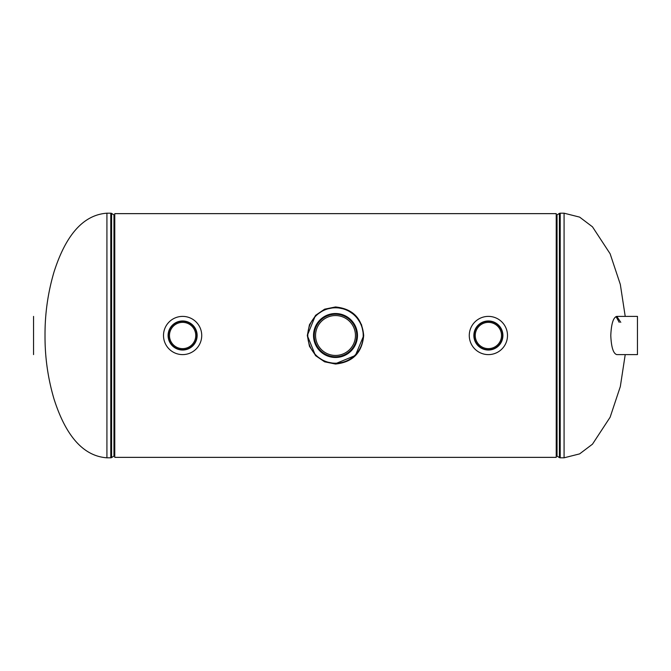 <?xml version="1.0" encoding="UTF-8"?>
<svg xmlns="http://www.w3.org/2000/svg" width="671" height="671" viewBox="0 0 671 671"><rect width="100%" height="100%" fill="white"/><g stroke="black" fill="none" stroke-linecap="round" stroke-linejoin="round"><path stroke-width="1.01" d="M363.69 335.492L361.535 324.689L355.437 315.571L346.311 309.465L335.5 307.31L324.68 309.465L315.563 315.571L309.465 324.689L307.31 335.5L309.465 346.311L315.571 355.429L324.672 361.526L335.492 363.69L355.378 355.479L363.69 335.668M335.492 364.034C352.72 362.265 362.122 352.745 363.69 335.492C362.097 318.239 352.703 308.727 335.5 306.966L324.63 309.172L315.504 315.387L307.31 335.5L315.504 355.613L324.613 361.82L335.492 364.034M114.766 213.638L556.234 213.638L556.234 457.362L114.766 457.362L114.766 213.638L556.234 213.638M114.766 215.106A1.527 1.527 0 0 1 113.961 214.879L111.587 213.42L111.587 457.58L113.961 456.121A1.527 1.527 0 0 1 114.766 455.894M111.587 213.42A1.527 1.527 0 0 0 110.79 213.193L106.924 213.193L106.924 457.807L110.79 457.807A1.527 1.527 0 0 0 111.587 457.58M610.786 335.5C611.298 347.284 613.311 353.659 616.808 354.607L637.45 354.607L637.45 316.393L616.808 316.393C613.311 317.341 611.306 323.707 610.786 335.5M619.232 322.357L616.012 316.578M620.784 322.357L616.808 316.393M556.234 215.106A1.527 1.527 0 0 0 557.039 214.879L559.413 213.42A1.527 1.527 0 0 1 560.21 213.193L564.076 213.193L579.618 217.11L592.476 226.823L610.124 253.764L620.323 284.42L625.221 316.393M556.234 455.894A1.527 1.527 0 0 1 557.039 456.121L559.413 457.58L559.413 213.42M564.076 213.193L564.076 457.807L560.21 457.807A1.527 1.527 0 0 1 559.413 457.58M182.613 320.973A14.527 14.527 0 0 0 168.094 335.5A14.527 14.527 0 0 0 182.613 350.027A14.527 14.527 0 0 0 197.14 335.5A14.527 14.527 0 0 0 182.613 320.973M182.613 321.292A14.208 14.208 0 0 0 168.404 335.5A14.208 14.208 0 0 0 182.613 349.708A14.208 14.208 0 0 0 196.829 335.5A14.208 14.208 0 0 0 182.613 321.292M182.613 322.357A13.143 13.143 0 0 0 169.469 335.5A13.143 13.143 0 0 0 182.613 348.643A13.143 13.143 0 0 0 195.756 335.5A13.143 13.143 0 0 0 174.888 324.865A13.143 13.143 0 0 0 171.986 343.225M182.613 354.607A19.107 19.107 0 0 0 201.728 335.5A19.107 19.107 0 0 0 182.613 316.393A19.107 19.107 0 0 0 163.506 335.5A19.107 19.107 0 0 0 182.613 354.607M479.388 324.093A14.527 14.527 0 0 0 476.98 344.491A14.527 14.527 0 0 0 497.379 346.907A14.527 14.527 0 0 0 499.786 326.509A14.527 14.527 0 0 0 479.388 324.093M479.58 324.345A14.208 14.208 0 0 0 477.224 344.298A14.208 14.208 0 0 0 497.186 346.655A14.208 14.208 0 0 0 499.543 326.702A14.208 14.208 0 0 0 479.58 324.345M480.251 325.183A13.143 13.143 0 0 0 478.071 343.636A13.143 13.143 0 0 0 496.523 345.817A13.143 13.143 0 0 0 498.704 327.364A13.143 13.143 0 0 0 480.251 325.183M500.222 350.505A19.107 19.107 0 0 0 503.393 323.665A19.107 19.107 0 0 0 476.553 320.495A19.107 19.107 0 0 0 473.382 347.335A19.107 19.107 0 0 0 500.222 350.505M193.248 327.775A13.143 13.143 0 0 1 182.613 348.643M33.55 316.393L33.55 354.607M335.5 313.525A21.975 21.975 0 0 0 313.525 335.5A21.975 21.975 0 0 0 335.5 357.475A21.975 21.975 0 0 0 357.475 335.5A21.975 21.975 0 0 0 335.5 313.525M335.5 314.238A21.262 21.262 0 0 0 314.238 335.5A21.262 21.262 0 0 0 335.5 356.762A21.262 21.262 0 0 0 356.762 335.5A21.262 21.262 0 0 0 335.5 314.238M335.5 315.555A19.945 19.945 0 0 0 315.555 335.5A19.945 19.945 0 0 0 335.5 355.445A19.945 19.945 0 0 0 355.445 335.5A19.945 19.945 0 0 0 335.5 315.555M335.5 363.212A27.712 27.712 0 0 0 363.212 335.5A27.712 27.712 0 0 0 335.5 307.788A27.712 27.712 0 0 0 307.788 335.5A27.712 27.712 0 0 0 335.5 363.212M113.961 214.879L113.961 456.121M110.79 213.193L110.79 457.807M557.039 456.121L557.039 214.879M560.21 457.807L560.21 213.193M106.924 457.807C77.056 455.735 62.059 424.131 54.024 399.044C47.901 378.31 44.898 357.131 45.016 335.5C44.898 313.869 47.901 292.69 54.024 271.956C62.059 246.869 77.056 215.265 106.924 213.193M564.076 457.807L579.618 453.89L592.476 444.177L610.124 417.236L620.323 386.58L625.221 354.607"/></g></svg>
